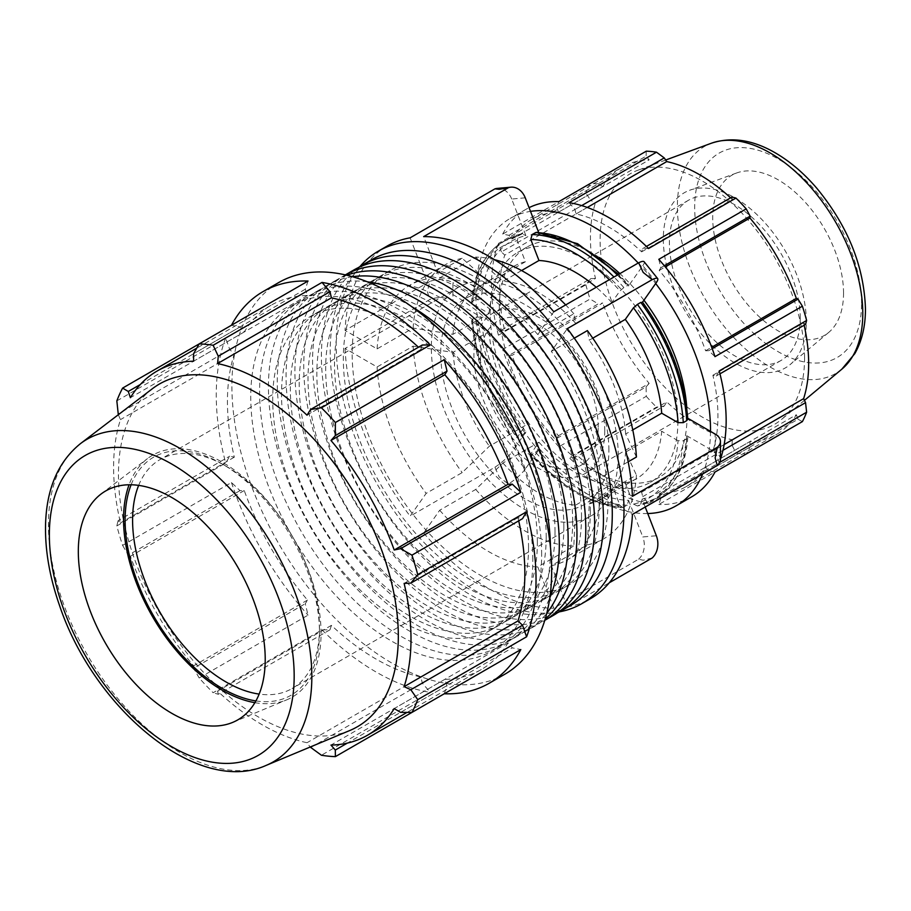 <?xml version="1.0" encoding="UTF-8"?>
<svg xmlns="http://www.w3.org/2000/svg" width="911" height="911" viewBox="0 0 911 911"><rect width="100%" height="100%" fill="white"/><g stroke="black" fill="none" stroke-linecap="round" stroke-linejoin="round"><path stroke-width="0.68" stroke-dasharray="4.55 3.42" d="M367.429 281.829A199.441 115.15 -120 0 0 318.554 290.358A199.441 115.15 -120 0 0 318.554 520.659A199.441 115.15 -120 0 0 517.995 635.81A199.441 115.15 -120 0 0 549.823 597.741M546.19 536.932A180.902 104.446 60 0 1 508.725 619.753A180.902 104.446 60 0 1 327.823 515.307A180.902 104.446 60 0 1 327.823 306.415A180.902 104.446 60 0 1 467.229 354.88A180.902 104.446 60 0 1 546.19 536.932M411.556 306.563A199.441 115.15 -120 0 0 309.729 295.46A199.441 115.15 -120 0 0 309.729 525.749A199.441 115.15 -120 0 0 509.169 640.9A199.441 115.15 -120 0 0 550.472 549.606A199.441 115.15 -120 0 0 550.46 547.169M537.365 542.034A180.902 104.446 -120 0 0 458.404 359.982A180.902 104.446 -120 0 0 318.998 311.516A180.902 104.446 -120 0 0 318.998 520.397A180.902 104.446 -120 0 0 499.9 624.844A180.902 104.446 -120 0 0 537.365 542.034M353.867 269.975A199.441 115.15 -120 0 0 353.867 500.264A199.441 115.15 -120 0 0 553.319 615.415M581.514 516.548A180.902 104.446 60 0 1 544.038 599.358A180.902 104.446 60 0 1 363.136 494.912A180.902 104.446 60 0 1 363.147 286.031A180.902 104.446 60 0 1 502.542 334.496A180.902 104.446 60 0 1 581.514 516.548M345.041 275.065L345.349 274.894A199.441 115.15 -120 0 0 345.041 275.065A199.441 115.15 -120 0 0 345.041 505.366A199.441 115.15 -120 0 0 544.482 620.516A199.441 115.15 -120 0 0 544.789 620.334L544.482 620.516M572.677 521.639A180.902 104.446 -120 0 0 493.716 339.587A180.902 104.446 -120 0 0 354.311 291.121A180.902 104.446 -120 0 0 354.311 500.014A180.902 104.446 -120 0 0 535.212 604.46A180.902 104.446 -120 0 0 572.677 521.639M371.529 259.772A199.441 115.15 -120 0 0 371.529 490.072A199.441 115.15 -120 0 0 570.969 605.223M599.165 506.345A180.902 104.446 60 0 1 561.7 589.166A180.902 104.446 60 0 1 380.798 484.72A180.902 104.446 60 0 1 380.798 275.828A180.902 104.446 60 0 1 520.204 324.293A180.902 104.446 60 0 1 599.165 506.345M358.387 267.595A199.441 115.15 -120 0 0 362.703 495.174A199.441 115.15 -120 0 0 557.634 612.704M590.339 511.447A180.902 104.446 -120 0 0 511.378 329.395A180.902 104.446 -120 0 0 371.973 280.93A180.902 104.446 -120 0 0 371.973 489.822A180.902 104.446 -120 0 0 552.875 594.257A180.902 104.446 -120 0 0 590.339 511.447M346.806 275.224A199.441 115.15 -120 0 0 336.216 280.167A199.441 115.15 -120 0 0 336.216 510.467A199.441 115.15 -120 0 0 535.657 625.606A199.441 115.15 -120 0 0 545.222 618.911M563.852 526.74A180.902 104.446 60 0 1 526.387 609.55A180.902 104.446 60 0 1 345.485 505.115A180.902 104.446 60 0 1 345.485 296.223A180.902 104.446 60 0 1 484.891 344.688A180.902 104.446 60 0 1 563.852 526.74M352.5 276.716A199.441 115.15 -120 0 0 327.379 285.257A199.441 115.15 -120 0 0 327.379 515.558A199.441 115.15 -120 0 0 526.831 630.708A199.441 115.15 -120 0 0 546.782 613.228M555.027 531.842A180.902 104.446 -120 0 0 476.054 349.79A180.902 104.446 -120 0 0 336.66 301.325A180.902 104.446 -120 0 0 336.66 510.206A180.902 104.446 -120 0 0 517.55 614.652A180.902 104.446 -120 0 0 555.027 531.842M541.646 554.697A199.441 115.15 -120 0 0 454.589 353.992A199.441 115.15 -120 0 0 300.903 300.55A199.441 115.15 -120 0 0 300.892 530.851A199.441 115.15 -120 0 0 500.344 646.001A199.441 115.15 -120 0 0 541.646 554.697M528.539 547.135A180.902 104.446 60 0 1 491.075 629.945A180.902 104.446 60 0 1 310.173 525.499A180.902 104.446 60 0 1 310.173 316.618A180.902 104.446 60 0 1 449.567 365.083A180.902 104.446 60 0 1 528.539 547.135M532.821 559.798A199.441 115.15 -120 0 0 445.764 359.082A199.441 115.15 -120 0 0 292.067 305.652A199.441 115.15 -120 0 0 292.067 535.953A199.441 115.15 -120 0 0 491.507 651.103A199.441 115.15 -120 0 0 532.821 559.798M574.966 457.55L569.102 457.607L656.501 407.149L664.256 405.999L574.966 457.55L576.025 454.282L666.738 401.91L664.256 405.999M642.699 496.666L732 445.103L735.963 453.018L648.552 503.476L642.699 496.666L641.64 492.168A154.312 89.096 60 0 1 576.025 454.282M648.552 503.476A165.927 95.792 60 0 1 569.102 457.607M508.919 355.438L502.678 349.482L590.077 299.024L598.22 303.887L508.919 355.438L512.05 355.37L602.763 302.987L598.22 303.887M556.826 438.407L646.115 386.845L646.263 396.331L558.864 446.789L556.826 438.407L558.443 435.743A154.312 89.096 60 0 1 512.05 355.37M558.864 446.789A165.927 95.792 60 0 1 502.678 349.482M714.987 472.057L708.735 470.805L705.615 467.127A154.312 89.096 60 0 1 685.983 486.702A154.312 89.096 60 0 1 659.211 493.91L660.839 498.454L658.801 504.489L714.987 472.057M691.791 496.757A165.927 95.792 60 0 1 658.801 504.489M501.414 251.937L498.431 243.453L585.841 192.995L590.704 200.386L501.414 251.937L504.762 255.103L595.487 202.72L590.704 200.386M501.414 330.158L590.704 278.607L585.841 284.744L498.431 335.202L501.414 330.158L504.762 330.875A154.312 89.096 60 0 1 504.762 255.103M498.431 335.202A165.927 95.792 60 0 1 498.431 243.453M719.223 370.925L716.251 375.981L712.892 375.264A154.312 89.096 60 0 1 712.892 451.036L716.251 454.19L719.223 462.674L719.736 462.378M720.442 459.281A165.927 95.792 60 0 1 719.223 462.674M508.919 235.334L598.22 183.783L590.077 183.623L502.678 234.081L508.919 235.334L512.05 239.012A154.312 89.096 60 0 1 531.671 219.437A154.312 89.096 60 0 1 558.443 212.217L556.826 207.674L558.864 201.638M502.678 234.081A165.927 95.792 60 0 1 525.875 209.371A165.927 95.792 60 0 1 529.063 207.662M658.801 259.339L660.839 267.732L659.211 270.396A154.312 89.096 60 0 1 705.615 350.769L708.735 350.689L714.987 356.656M569.102 202.652L574.966 209.473L576.025 213.96A154.312 89.096 60 0 1 641.64 251.846L642.699 248.589L648.552 248.532M574.966 209.473L581.685 205.59M576.025 213.96L587.288 207.457M641.64 251.846L732.364 199.475L732 197.027M730.599 197.835A154.312 89.096 60 0 1 732.364 199.475M646.423 246.437L642.699 248.589M660.839 267.732L664.313 265.727M659.211 270.396L665.281 266.9M705.615 350.769L711.685 347.262M712.208 348.685L708.735 350.689M716.251 375.981L719.975 373.829M712.892 375.264L803.616 322.881A154.312 89.096 60 0 1 804.151 325.227M805.552 324.418L803.616 322.881M712.892 451.036L724.165 444.534M722.97 450.319L716.251 454.19M708.735 470.805L798.036 419.242L802.386 421.599M705.615 467.127L796.339 414.744A154.312 89.096 60 0 1 776.707 434.331A154.312 89.096 60 0 1 749.935 441.539L750.14 446.902L660.839 498.454M798.036 419.242L796.339 414.744M659.211 493.91L749.935 441.539M735.963 453.018A165.927 95.792 -120 0 0 746.2 454.031L750.14 446.902M116.836 400.886L225.7 338.027L229.754 349.585L234.321 353.889A210.293 121.414 -120 0 0 234.321 457.163L229.754 456.183L225.7 463.061L116.836 525.92A226.122 130.558 -120 0 0 122.609 545.37L231.474 482.523L239.992 490.642L244.25 490.539A210.293 121.414 -120 0 0 307.485 600.076L305.265 603.708L308.043 615.141L199.179 677.989A226.122 130.558 -120 0 0 213.14 692.724L322.004 629.877L329.987 629.797L331.433 625.356A210.293 121.414 -120 0 0 420.859 676.987L422.305 683.102L430.288 692.394L321.424 755.242M225.7 338.027A226.122 130.558 -120 0 0 225.7 463.061M308.043 281.043L305.265 289.265L307.485 295.46A210.293 121.414 -120 0 0 271 305.287A210.293 121.414 -120 0 0 244.25 331.968L239.992 326.958L231.474 325.25L199.179 343.891M422.305 345.007L420.859 349.46A210.293 121.414 -120 0 0 418.468 347.228M518.701 520.841A210.293 121.414 -120 0 0 517.972 517.653L522.538 518.632M444.249 693.772L447.028 685.55L444.807 679.355A210.293 121.414 -120 0 0 481.293 669.528A210.293 121.414 -120 0 0 508.042 642.847L512.301 647.858L520.819 649.566M322.004 629.877A226.122 130.558 -120 0 0 430.288 692.394M231.474 482.523A226.122 130.558 -120 0 0 308.043 615.141M278.732 282.547A226.122 130.558 -120 0 0 278.72 543.651A226.122 130.558 -120 0 0 504.853 674.208M329.987 629.797L218.276 694.296L213.14 692.724M331.433 625.356L217.581 691.085A210.293 121.414 -120 0 0 307.018 742.716L310.173 747.031M218.276 694.296L217.581 691.085M420.859 676.987L307.018 742.716M310.594 747.601L422.305 683.102M447.028 685.55L347.364 743.091M444.807 679.355L330.966 745.084M508.042 642.847L394.201 708.576M400.589 712.356L512.301 647.858M517.972 517.653L404.12 583.382M452.915 300.721L481.35 317.142A145.635 84.085 -120 0 0 525.909 431.996L521.98 435.378L518.553 437.36L517.254 437.007A145.635 84.085 60 0 1 472.684 322.141L489.025 331.57L452.983 352.386L413.127 346.157L377.086 366.974L345.053 348.469L429.867 299.503L427.327 291.691L429.867 281.442A18.095 10.442 180 0 1 452.915 282.661L452.915 300.721A18.095 10.442 0 0 0 429.867 299.503M472.684 322.141L471.602 320.695L472.672 319.112L476.111 317.13L481.35 317.142M429.867 281.442L345.053 330.408L377.086 348.902L413.127 328.097L452.983 334.314L489.025 313.509L472.684 304.08A145.635 84.085 60 0 1 517.254 240.675L518.553 235.778L522.698 233.535M525.248 197.824L511.697 199.031L525.909 235.676A145.635 84.085 -120 0 0 481.35 299.07L476.111 299.07L472.672 301.051L471.602 302.475L472.684 304.08M481.35 299.07L452.915 282.661M511.697 199.031A18.095 14.269 84.9 0 0 497.292 188.395M476.111 299.07A149.336 86.215 60 0 1 506.744 239.57A149.336 86.215 60 0 1 521.98 233.797L525.909 235.676M410.121 237.828L426.143 279.119L462.184 258.314L489.378 282.535L525.419 261.73L517.254 240.675M521.582 270.556L502.929 281.328L475.736 257.096L439.694 277.912L423.672 236.621M656.353 282.547L642.813 265.693L628.59 285.917A145.635 84.085 -120 0 0 539.46 234.457L536.761 232.271M539.46 234.457L538.64 232.339M642.813 265.693A18.095 3.826 141.2 0 0 644.123 261.742M553.82 311.756L537.797 334.553L573.839 313.737L575.718 323.348L611.759 302.543L619.935 290.928L623.864 287.546L627.292 285.564L628.59 285.917L628.852 285.109L618.671 274.313M574.283 338.163L551.337 351.407L567.359 328.609M592.776 338.186L589.269 340.202L587.39 330.591M687.737 418.229L686.7 417.637A145.635 84.085 -120 0 0 642.141 302.771L642.414 301.974M642.141 302.771L642.562 302.179M687.794 419.083L686.7 417.637M636.436 457.026L625.663 434.012L632.769 429.912M632.439 496.324L600.395 477.831L628.18 461.797M652.174 557.999L643.189 560.219L638.634 559.206L553.82 608.184L537.797 566.893L573.839 546.076L575.718 505.07L611.759 484.265L619.935 505.32A145.635 84.085 60 0 1 530.794 453.86L530.532 454.669C560.8 488.216 591.501 505.833 622.634 507.507L619.935 505.32M525.909 431.996L511.697 452.232L525.248 469.085L539.46 448.85A145.635 84.085 -120 0 0 628.59 500.31L627.292 505.206L622.634 507.507M628.59 500.31L642.813 536.955L656.353 535.748M638.634 559.206A18.095 14.269 84.9 0 0 642.813 536.955M645.216 507.017L642.141 499.103A145.635 84.085 -120 0 0 686.7 435.697L687.794 437.303L686.712 438.726L683.284 440.708L678.046 440.708A145.635 84.085 60 0 1 633.475 504.102L625.31 483.058L589.269 503.863L587.39 544.869L551.337 565.685L567.359 606.965L609.277 582.778M633.475 504.102L637.404 505.981L640.832 503.999L642.141 499.103M686.712 438.726A149.336 86.215 60 0 1 656.079 498.226L637.404 505.981A149.336 86.215 -120 0 0 652.64 500.207A149.336 86.215 -120 0 0 683.284 440.708M525.248 469.085A18.095 3.826 -38.8 0 1 508.486 484.071L499.285 477.136L494.935 467.218L410.121 516.184L426.143 493.398L462.184 472.593L489.378 446.196L525.419 425.38L516.981 437.804C489.936 399.94 474.813 360.904 471.602 320.706M494.935 467.218A18.095 3.826 141.2 0 0 511.697 452.232M627.292 505.206A149.336 86.215 60 0 1 535.531 452.232L532.104 454.213L530.794 453.86L538.97 442.234L502.929 463.039L475.736 489.435L439.694 510.251L423.672 533.037L508.486 484.071M535.531 452.232L539.46 448.85M359.959 266.547A203.517 117.496 -120 0 0 336.387 353.468A203.517 117.496 -120 0 0 415.336 538.424A203.517 117.496 -120 0 0 559.32 611.862M550.688 591.33A180.902 104.446 -120 0 0 570.525 584.065A180.902 104.446 -120 0 0 608.001 501.255A180.902 104.446 -120 0 0 529.029 319.203A180.902 104.446 -120 0 0 389.635 270.738A180.902 104.446 -120 0 0 381.026 463.676A180.902 104.446 -120 0 0 550.688 591.33M345.053 348.469A203.517 117.496 -120 0 0 410.121 516.184M423.672 533.037A203.517 117.496 -120 0 0 553.82 608.184M567.359 606.965A203.517 117.496 -120 0 0 590.499 598.652M386.981 246.152A203.517 117.496 -120 0 0 345.053 330.408M600.395 477.831A158.286 91.385 -120 0 0 551.337 351.407M537.797 334.553A158.286 91.385 -120 0 0 439.694 277.912M426.143 279.119A158.286 91.385 -120 0 0 409.597 285.314A158.286 91.385 -120 0 0 377.086 348.902M377.086 366.974A158.286 91.385 -120 0 0 426.143 493.398M551.337 565.685A158.286 91.385 -120 0 0 567.883 559.479A158.286 91.385 -120 0 0 600.395 495.891L632.439 514.396M439.694 510.251A158.286 91.385 -120 0 0 537.797 566.893M587.39 544.869A158.286 91.385 -120 0 0 603.925 538.674A158.286 91.385 -120 0 0 636.436 475.086L600.395 495.891M573.839 313.737A158.286 91.385 -120 0 0 565.685 304.9M494.491 259.681A158.286 91.385 -120 0 0 475.736 257.096M462.184 258.314A158.286 91.385 -120 0 0 445.638 264.509A158.286 91.385 -120 0 0 413.127 328.097M413.127 346.157A158.286 91.385 -120 0 0 462.184 472.593M686.7 435.697L715.146 452.118L715.146 434.057M637.563 487.317A132.744 76.638 -120 0 0 650.397 482.34A132.744 76.638 -120 0 0 677.886 421.577A132.744 76.638 -120 0 0 619.947 287.99A132.744 76.638 -120 0 0 517.653 252.438A132.744 76.638 -120 0 0 512.005 395.317A132.744 76.638 -120 0 0 637.563 487.317M589.269 503.863A122.609 70.785 -120 0 0 600.622 499.376A122.609 70.785 -120 0 0 625.663 452.084L636.436 475.086M625.663 434.012A122.609 70.785 -120 0 0 589.269 340.202M575.718 323.348A122.609 70.785 -120 0 0 502.929 281.328M489.378 282.535A122.609 70.785 -120 0 0 478.013 287.022A122.609 70.785 -120 0 0 452.983 334.314M452.983 352.386A122.609 70.785 -120 0 0 489.378 446.196M625.31 483.058A122.609 70.785 -120 0 0 636.664 478.571A122.609 70.785 -120 0 0 661.705 431.267L625.663 452.084M611.759 302.543A122.609 70.785 -120 0 0 596.227 287.272M525.419 261.73A122.609 70.785 -120 0 0 514.066 266.206A122.609 70.785 -120 0 0 489.025 313.509M489.025 331.57A122.609 70.785 -120 0 0 525.419 425.38M678.046 440.708L661.705 431.267M720.442 459.508A18.095 10.442 0 0 0 715.146 452.118M475.736 489.435A158.286 91.385 -120 0 0 573.839 546.076M843.54 293.091A92.501 53.407 -120 0 0 806.133 203.244A92.501 53.407 -120 0 0 736.703 172.953A92.501 53.407 -120 0 0 731.875 282.034A92.501 53.407 -120 0 0 828.748 332.39A92.501 53.407 -120 0 0 843.54 293.091M804.561 358.103A144.576 83.47 -120 0 0 746.098 217.683A144.576 83.47 -120 0 0 637.586 170.357A144.576 83.47 -120 0 0 630.048 340.816A144.576 83.47 -120 0 0 781.444 419.527A144.576 83.47 -120 0 0 804.561 358.103M152.365 388.735A197.892 114.251 -120 0 0 159.448 612.522A197.892 114.251 -120 0 0 349.71 730.542M538.97 442.234A122.609 70.785 -120 0 0 611.759 484.265M647.744 513.542A165.927 95.792 60 0 1 593.186 497.577A165.927 95.792 60 0 1 484.789 351.361A165.927 95.792 60 0 1 510.228 218.401A165.927 95.792 60 0 1 530.509 211.386M638.235 263.017A165.927 95.792 60 0 1 655.681 283.515M710.5 431.381A165.927 95.792 60 0 1 702.757 473.788M599.449 257.574A132.744 76.638 -120 0 0 526.82 247.143A132.744 76.638 -120 0 0 526.82 400.419A132.744 76.638 -120 0 0 659.553 477.057A132.744 76.638 -120 0 0 687.053 416.293A132.744 76.638 -120 0 0 686.837 408.948M643.929 300.22A132.744 76.638 -120 0 0 619.89 273.607M558.443 435.743L649.167 383.36A154.312 89.096 60 0 1 602.763 302.987M646.115 386.845L649.167 383.36M504.762 330.875L595.487 278.493A154.312 89.096 60 0 1 595.487 202.72M590.704 278.607L595.487 278.493M512.05 239.012L602.763 186.641A154.312 89.096 60 0 1 622.395 167.055A154.312 89.096 60 0 1 649.167 159.846L646.115 156.123L556.826 207.674M598.22 183.783L602.763 186.641M646.263 151.18L646.115 156.123M590.077 183.623A165.927 95.792 -120 0 0 585.841 192.995M585.841 284.744A165.927 95.792 -120 0 0 590.077 299.024M646.263 396.331A165.927 95.792 -120 0 0 656.501 407.149M558.443 212.217L649.167 159.846M641.64 492.168L732.364 439.797A154.312 89.096 60 0 1 666.738 401.91M732 445.103L732.364 439.797M255.9 700.923A137.436 79.348 -120 0 0 319.488 632.336A137.436 79.348 -120 0 0 222.295 464.018A137.436 79.348 -120 0 0 131.116 484.777M138.654 485.381A132.152 76.296 60 0 1 159.96 459.622A132.152 76.296 60 0 1 226.042 466.17A132.152 76.296 60 0 1 319.488 628.021L319.488 632.336M319.488 628.021A132.152 76.296 60 0 1 292.112 688.522A132.152 76.296 60 0 1 259.145 694.091M254.886 702.688A139.668 80.635 -120 0 0 286.749 699.842A139.668 80.635 -120 0 0 321.059 633.247A139.668 80.635 -120 0 0 256.674 489.173A139.668 80.635 -120 0 0 147.468 458.609A139.668 80.635 -120 0 0 129.077 484.777M618.227 455.546A132.152 76.296 -120 0 0 560.55 322.551A132.152 76.296 -120 0 0 458.711 287.147A132.152 76.296 -120 0 0 458.711 439.74A132.152 76.296 -120 0 0 590.863 516.036A132.152 76.296 -120 0 0 618.227 455.546M118.316 414.721L120.48 419.618A210.293 121.414 -120 0 0 120.48 522.891L118.043 520.682L229.754 456.183M116.836 525.92L118.043 520.682M239.992 490.642L128.28 555.141L122.609 545.37M128.28 555.141L130.398 556.268A210.293 121.414 -120 0 0 193.633 665.804L193.553 668.207L305.265 603.708M199.179 677.989L193.553 668.207M307.485 600.076L193.633 665.804M244.25 490.539L130.398 556.268M234.321 457.163L120.48 522.891M229.754 349.585L118.043 414.084M234.321 353.889L120.48 419.618M140.328 384.499L239.992 326.958M244.25 331.968L130.398 397.697M305.265 289.265L193.553 353.764M307.485 295.46L193.633 361.189M420.859 349.46L307.018 415.188M608.89 450.148A118.931 68.667 -120 0 0 482.739 293.217A118.931 68.667 -120 0 0 482.739 461.41A118.931 68.667 -120 0 0 608.89 450.148M598.197 427.191A83.254 48.067 -120 0 0 509.887 317.335A83.254 48.067 -120 0 0 509.887 435.071A83.254 48.067 -120 0 0 598.197 427.191M604.733 430.96A92.501 53.407 -120 0 0 564.353 337.867A92.501 53.407 -120 0 0 493.067 313.088A92.501 53.407 -120 0 0 493.067 419.903A92.501 53.407 -120 0 0 585.579 473.31A92.501 53.407 -120 0 0 604.733 430.96M800.222 318.098A92.501 53.407 -120 0 0 759.842 225.006A92.501 53.407 -120 0 0 688.557 200.215A92.501 53.407 -120 0 0 688.557 307.041A92.501 53.407 -120 0 0 781.069 360.449A92.501 53.407 -120 0 0 800.222 318.098M806.315 321.606A101.11 58.384 -120 0 0 765.434 223.4A101.11 58.384 -120 0 0 689.536 190.297A101.11 58.384 -120 0 0 684.252 309.524A101.11 58.384 -120 0 0 790.144 364.571A101.11 58.384 -120 0 0 806.315 321.606M502.929 463.039A122.609 70.785 -120 0 0 575.718 505.07M617.396 275.054A149.336 86.215 60 0 1 627.292 285.564M521.98 435.378A149.336 86.215 60 0 1 476.111 317.13M687.794 437.303C685.641 466.284 675.074 486.588 656.079 498.226A149.336 86.215 60 0 1 640.832 503.999M623.864 287.546A149.336 86.215 -120 0 0 613.968 277.024M518.553 235.778A149.336 86.215 -120 0 0 503.316 241.552A149.336 86.215 -120 0 0 472.672 301.051M472.672 319.112A149.336 86.215 -120 0 0 518.553 437.36M609.311 279.723A145.635 84.085 60 0 1 619.935 290.928M861.578 303.511A118.02 68.143 -120 0 0 736.395 147.787A118.02 68.143 -120 0 0 736.395 314.694A118.02 68.143 -120 0 0 861.578 303.511M841.821 369.194A131.104 75.693 60 0 1 704.533 297.817A131.104 75.693 60 0 1 711.366 143.232M80.35 443.714A186.254 107.532 -120 0 0 87.012 654.337A186.254 107.532 -120 0 0 266.08 765.422M532.104 454.213A149.336 86.215 -120 0 0 623.864 507.188M318.554 290.358L309.729 295.46M517.995 635.81L509.169 640.9M336.216 280.167L327.379 285.257M535.657 625.606L526.831 630.708M300.903 300.55L292.067 305.652M500.344 646.001L491.507 651.103M336.66 301.325L327.823 306.415M517.55 614.652L508.725 619.753M371.973 280.93L363.147 286.031M552.875 594.257L544.038 599.358M354.311 291.121L345.485 296.223M535.212 604.46L526.387 609.55M318.998 311.516L310.173 316.618M499.9 624.844L491.075 629.945M685.983 486.702L776.707 434.331M481.293 669.528L407.046 712.402M603.925 538.674L567.883 559.479M445.638 264.509L409.597 285.314M471.602 302.475C473.743 273.494 484.322 253.19 503.316 241.552L522.698 233.523M636.664 478.571L600.622 499.376M514.066 266.206L478.013 287.022M665.679 160.029L637.586 170.357M804.436 400.35L781.444 419.527M525.875 209.371L510.228 218.401M531.671 219.437L622.395 167.055M226.042 466.17L222.295 464.018M458.711 287.147L159.96 459.622M590.863 516.036L292.112 688.522M271 305.287L196.742 348.15M688.557 200.215L493.067 313.088M781.069 360.449L585.579 473.31M736.703 172.953L689.536 190.297M828.748 332.39L790.144 364.571M526.82 247.143L517.653 252.438M659.553 477.057L650.397 482.34M389.635 270.738L380.798 275.828M570.525 584.065L561.7 589.166M232.749 722.366L286.749 699.842M100.962 494.104L147.468 458.609"/><path stroke-width="1.37" d="M549.823 597.741A199.441 115.15 -120 0 0 559.308 544.505A199.441 115.15 -120 0 0 367.429 281.829M550.46 547.169A199.441 115.15 -120 0 0 411.556 306.563M594.621 524.11A199.441 115.15 -120 0 0 507.564 323.405A199.441 115.15 -120 0 0 353.867 269.975L345.349 274.894A199.441 115.15 -120 0 1 498.932 328.712A199.441 115.15 -120 0 1 585.796 529.211A199.441 115.15 -120 0 1 544.789 620.334L553.319 615.415A199.441 115.15 -120 0 0 594.621 524.11M557.634 612.704A199.441 115.15 -120 0 0 562.144 610.324L570.969 605.223A199.441 115.15 -120 0 0 612.283 513.918A199.441 115.15 -120 0 0 525.226 313.213A199.441 115.15 -120 0 0 371.529 259.772L362.703 264.873A199.441 115.15 -120 0 0 358.387 267.595M562.144 610.324A199.441 115.15 -120 0 0 603.446 519.019A199.441 115.15 -120 0 0 516.389 318.303A199.441 115.15 -120 0 0 362.703 264.873M545.222 618.911A199.441 115.15 -120 0 0 576.959 534.313A199.441 115.15 -120 0 0 496.427 340.714A199.441 115.15 -120 0 0 346.806 275.224M546.782 613.228A199.441 115.15 -120 0 0 568.134 539.403A199.441 115.15 -120 0 0 495.538 355.108A199.441 115.15 -120 0 0 352.5 276.716M719.736 462.378L806.622 412.216A165.927 95.792 -120 0 1 802.386 421.599L714.987 472.057A165.927 95.792 60 0 1 691.791 496.757L676.144 505.799A165.927 95.792 60 0 1 647.744 513.542M719.975 373.829L805.552 324.418L806.622 320.467L719.223 370.925A165.927 95.792 60 0 1 720.442 459.281M529.063 207.662A165.927 95.792 60 0 1 558.864 201.638L646.263 151.18A165.927 95.792 -120 0 1 656.501 152.194L569.102 202.652A165.927 95.792 60 0 1 648.552 248.532L735.963 198.074L732 197.027L646.423 246.437M664.313 265.727L750.14 216.18L746.2 208.881L658.801 259.339A165.927 95.792 60 0 1 714.987 356.656L802.386 306.198L798.036 299.138L712.208 348.685M581.685 205.59L664.256 157.922L656.501 152.194M587.288 207.457L666.738 161.589A154.312 89.096 60 0 1 730.599 197.835M664.256 157.922L666.738 161.589M665.281 266.9L749.935 218.025A154.312 89.096 60 0 1 796.339 298.387L798.036 299.138M750.14 216.18L749.935 218.025M711.685 347.262L796.339 298.387M724.165 444.534L803.616 398.654L805.552 402.639L722.97 450.319M804.151 325.227A154.312 89.096 60 0 1 808.661 363.683A154.312 89.096 60 0 1 803.616 398.654M806.622 412.216L805.552 402.639M714.987 472.057L746.2 454.031M418.468 347.228A210.293 121.414 -120 0 0 331.433 297.829L329.987 291.714L322.004 282.421L213.14 345.28A226.122 130.558 -120 0 0 199.179 343.891L308.043 281.043A226.122 130.558 -120 0 0 263.085 291.577A226.122 130.558 -120 0 0 231.474 325.25M430.288 344.939L422.305 345.007L310.594 409.506L321.424 407.786L430.288 344.939A226.122 130.558 -120 0 0 322.004 282.421M310.173 747.031L321.424 755.242A226.122 130.558 -120 0 0 335.385 756.631L444.249 693.772A226.122 130.558 -120 0 0 489.207 683.239A226.122 130.558 -120 0 0 520.819 649.566L411.954 712.413A226.122 130.558 -120 0 0 417.728 699.637L526.592 636.789A226.122 130.558 -120 0 0 526.592 511.754L417.728 574.602A226.122 130.558 -120 0 0 411.954 555.152L520.819 492.293L512.301 484.174L508.042 484.276A210.293 121.414 -120 0 0 444.807 374.74L447.028 371.107L444.249 359.674L335.385 422.533A226.122 130.558 -120 0 0 321.424 407.786M520.819 492.293A226.122 130.558 -120 0 0 444.249 359.674M526.592 636.789L522.538 625.231L517.972 620.915A210.293 121.414 -120 0 0 518.701 520.841M517.972 620.915L404.12 686.655A210.293 121.414 -120 0 0 410.998 638.987A210.293 121.414 -120 0 0 404.12 583.382L410.827 583.12L522.538 518.632L526.592 511.754M196.742 348.15L157.147 371.016A210.293 121.414 -120 0 1 193.633 361.189L193.553 353.764L199.179 343.891L122.609 388.097A226.122 130.558 -120 0 0 116.836 400.886L118.316 414.721M489.207 683.239L504.853 674.208A226.122 130.558 -120 0 0 542.239 502.724A226.122 130.558 -120 0 0 391.787 293.741A226.122 130.558 -120 0 0 278.732 282.547L263.085 291.577M347.364 743.091L335.316 750.049L335.385 756.631M335.316 750.049L330.966 745.084A210.293 121.414 -120 0 0 367.452 735.257A210.293 121.414 -120 0 0 394.201 708.576L400.589 712.356L411.954 712.413M522.538 625.231L410.827 689.718L417.728 699.637M410.827 689.718L404.12 686.655M417.728 574.602L410.827 583.12M512.301 484.174L400.589 548.673L411.954 555.152M508.042 484.276L394.201 550.005A210.293 121.414 -120 0 0 330.966 440.469L335.316 435.606L447.028 371.107M400.589 548.673L394.201 550.005M444.807 374.74L330.966 440.469M335.385 422.533L335.316 435.606M559.32 611.862A203.517 117.496 -120 0 0 581.833 603.651A203.517 117.496 -120 0 0 581.833 368.648A203.517 117.496 -120 0 0 378.327 251.151L386.981 246.152A203.517 117.496 -120 0 1 410.121 237.828L494.935 188.862L499.285 189.329L508.486 187.655A18.095 14.269 -95.1 0 1 510.843 187.188A18.095 14.269 -95.1 0 1 525.248 197.824L538.64 232.339M510.843 187.188L497.292 188.395A18.095 14.269 84.9 0 0 494.935 188.862M508.486 187.655L423.672 236.621A203.517 117.496 -120 0 1 553.82 311.756L638.634 262.789L643.189 272.412L652.174 279.643A18.095 3.826 -38.8 0 1 657.662 278.595A18.095 3.826 -38.8 0 1 656.353 282.547L642.562 302.179M618.671 274.313L577.574 243.681L536.761 232.271L532.104 234.571L530.794 239.468L538.97 260.512L521.582 270.556M657.662 278.595L644.123 261.742A18.095 3.826 141.2 0 0 638.634 262.789M652.174 279.643L567.359 328.609A203.517 117.496 -120 0 1 632.439 496.324L717.253 447.358L715.146 457.857L717.253 465.43L632.439 514.396A203.517 117.496 -120 0 1 590.499 598.652L581.833 603.651M628.18 461.797L636.436 457.026A158.286 91.385 -120 0 0 587.39 330.591L574.283 338.163M642.141 302.771L640.832 302.418L637.404 304.399L633.475 307.781L625.31 319.397L592.776 338.186M687.737 418.229L715.146 434.057A18.095 10.442 180 0 1 720.442 441.436A18.095 10.442 180 0 1 717.253 447.358M632.769 429.912L661.705 413.207L678.046 422.636L683.284 422.647L686.712 420.666L687.794 419.083C684.582 378.874 669.46 339.837 642.414 301.974M645.216 507.017L656.353 535.748A18.095 14.269 -95.1 0 1 652.174 557.999L609.277 582.778M378.327 251.151A203.517 117.496 -120 0 0 359.959 266.547M565.685 304.9A158.286 91.385 -120 0 0 494.491 259.681M661.705 413.207A122.609 70.785 -120 0 0 625.31 319.397M596.227 287.272A122.609 70.785 -120 0 0 538.97 260.512M717.253 465.43A18.095 10.442 0 0 0 720.442 459.508L720.442 441.436M266.08 765.422L349.71 730.542A197.892 114.251 -120 0 0 398.323 636.174A197.892 114.251 -120 0 0 307.098 432.042A197.892 114.251 -120 0 0 152.365 388.735L80.35 443.714C58.088 461.831 46.495 488.831 45.55 524.736C44.992 550.085 49.581 576.8 59.329 604.881C93.844 708.792 197.824 796.168 266.08 765.422A186.254 107.532 -120 0 0 311.835 676.611A186.254 107.532 -120 0 0 225.974 484.47A186.254 107.532 -120 0 0 80.35 443.714M265.215 659.348A132.152 76.296 -120 0 0 204.292 523.028A132.152 76.296 -120 0 0 100.962 494.104A132.152 76.296 -120 0 0 105.687 643.553A132.152 76.296 -120 0 0 232.749 722.366A132.152 76.296 -120 0 0 265.215 659.348M530.509 211.386A165.927 95.792 60 0 1 638.235 263.017M655.681 283.515A165.927 95.792 60 0 1 703.577 379.967A165.927 95.792 60 0 1 710.5 431.381M702.757 473.788A165.927 95.792 60 0 1 676.144 505.799M686.837 408.948A132.744 76.638 -120 0 0 643.929 300.22M619.89 273.607A132.744 76.638 -120 0 0 599.449 257.574M806.622 320.467A165.927 95.792 -120 0 0 802.386 306.198M746.2 208.881A165.927 95.792 -120 0 0 735.963 198.074M131.116 484.777A137.436 79.348 -120 0 0 153.583 615.904A137.436 79.348 -120 0 0 255.9 700.923M259.145 694.091A132.152 76.296 60 0 1 159.96 612.226A132.152 76.296 60 0 1 138.654 485.381M129.077 484.777A139.668 80.635 -120 0 0 152.467 616.542A139.668 80.635 -120 0 0 254.886 702.688M310.594 409.506L307.018 415.188A210.293 121.414 -120 0 0 217.581 363.557L218.276 356.212L329.987 291.714M213.14 345.28L218.276 356.212M157.147 371.016A210.293 121.414 -120 0 0 130.398 397.697L128.28 391.457L140.328 384.499M122.609 388.097L128.28 391.457M331.433 297.829L217.581 363.557M640.832 302.418A149.336 86.215 60 0 1 686.712 420.666M535.531 232.59A149.336 86.215 60 0 1 617.396 275.054M683.284 422.647A149.336 86.215 -120 0 0 637.404 304.399M613.968 277.024A149.336 86.215 -120 0 0 532.104 234.571M633.475 307.781A145.635 84.085 60 0 1 678.046 422.636M530.794 239.468A145.635 84.085 60 0 1 609.311 279.723M841.821 369.194L854.791 353.662C861.943 340.999 865.496 326.081 865.45 308.897C864.083 266.274 847.879 226.076 816.86 188.326C803.434 172.657 788.949 160.473 773.393 151.784C751.586 139.622 730.907 136.775 711.366 143.232A131.104 75.693 60 0 1 809.777 186.151A131.104 75.693 60 0 1 862.785 313.498A131.104 75.693 60 0 1 841.821 369.194L804.436 400.35M294.173 676.076A173.113 99.948 60 0 1 110.561 692.474A173.113 99.948 60 0 1 110.561 447.654A173.113 99.948 60 0 1 294.173 676.076M407.046 712.402L367.452 735.257M711.366 143.232L665.679 160.029"/></g></svg>
